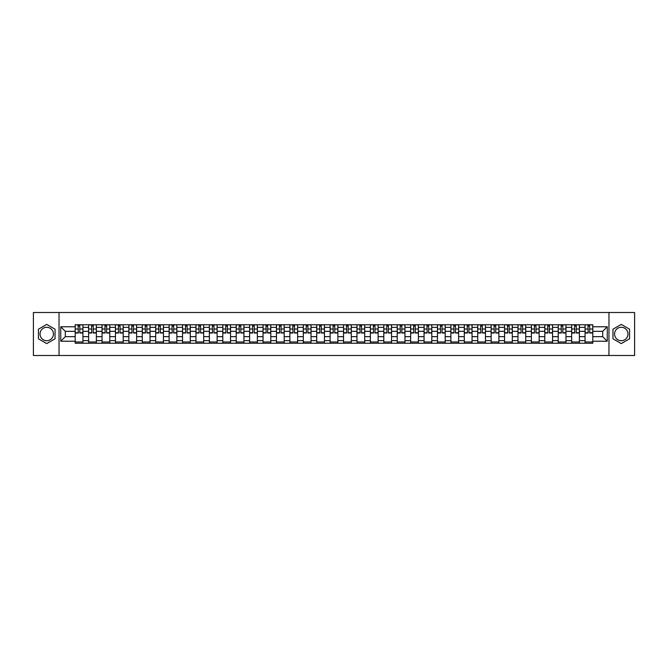 <?xml version="1.0" encoding="UTF-8"?>
<svg xmlns="http://www.w3.org/2000/svg" width="668" height="668" viewBox="0 0 668 668"><rect width="100%" height="100%" fill="white"/><g stroke="black" fill="none" stroke-linecap="round" stroke-linejoin="round"><path stroke-width="1" d="M46.735 340.705A6.705 6.705 0 0 1 40.022 334A6.705 6.705 0 0 1 46.735 327.295A6.705 6.705 0 0 1 53.44 334A6.705 6.705 0 0 1 46.735 340.705M621.265 340.705A6.705 6.705 0 0 1 614.56 334A6.705 6.705 0 0 1 621.265 327.295A6.705 6.705 0 0 1 627.978 334A6.705 6.705 0 0 1 621.265 340.705M608.965 355.501L634.6 355.501L634.6 312.499L33.4 312.499L33.4 355.501L608.965 355.501L608.965 312.499M88.619 343.243L88.619 327.378L82.941 327.378L82.941 343.243M82.941 327.378L82.941 324.757M88.619 327.378L88.619 324.757M96.359 324.757L96.359 343.243M102.037 343.243L102.037 324.757M109.777 324.757L109.777 343.243M115.455 343.243L115.455 324.757M123.196 324.757L123.196 343.243M128.866 343.243L128.866 324.757M136.614 324.757L136.614 343.243M142.284 343.243L142.284 324.757M150.024 324.757L150.024 343.243M155.702 343.243L155.702 324.757M163.443 324.757L163.443 343.243M169.121 343.243L169.121 324.757M176.861 324.757L176.861 343.243M182.539 343.243L182.539 324.757M190.28 324.757L190.28 343.243M195.958 343.243L195.958 324.757M203.698 324.757L203.698 343.243M209.376 343.243L209.376 324.757M217.117 324.757L217.117 343.243M222.795 343.243L222.795 324.757M230.535 324.757L230.535 343.243M236.205 343.243L236.205 324.757M243.945 324.757L243.945 343.243M249.623 343.243L249.623 324.757M257.364 324.757L257.364 343.243M263.042 343.243L263.042 324.757M270.782 324.757L270.782 343.243M276.46 343.243L276.46 324.757M284.201 324.757L284.201 343.243M289.879 343.243L289.879 324.757M297.619 324.757L297.619 343.243M303.297 343.243L303.297 324.757M311.037 324.757L311.037 343.243M316.716 343.243L316.716 324.757M324.456 324.757L324.456 343.243M330.126 343.243L330.126 324.757M337.874 324.757L337.874 343.243M343.544 343.243L343.544 324.757M351.284 324.757L351.284 343.243M356.962 343.243L356.962 324.757M364.703 324.757L364.703 343.243M370.381 343.243L370.381 324.757M378.121 324.757L378.121 343.243M383.799 343.243L383.799 324.757M391.54 324.757L391.54 343.243M397.218 343.243L397.218 324.757M404.958 324.757L404.958 343.243M410.636 343.243L410.636 324.757M418.377 324.757L418.377 343.243M424.055 343.243L424.055 324.757M431.795 324.757L431.795 343.243M437.465 343.243L437.465 324.757M445.205 324.757L445.205 343.243M450.883 343.243L450.883 324.757M458.624 324.757L458.624 343.243M464.302 343.243L464.302 324.757M472.042 324.757L472.042 343.243M477.72 343.243L477.72 324.757M485.461 324.757L485.461 343.243M491.139 343.243L491.139 324.757M498.879 324.757L498.879 343.243M504.557 343.243L504.557 324.757M512.298 324.757L512.298 343.243M517.976 343.243L517.976 324.757M525.716 324.757L525.716 343.243M531.386 343.243L531.386 324.757M539.134 324.757L539.134 343.243M544.804 343.243L544.804 324.757M552.545 324.757L552.545 343.243M558.223 343.243L558.223 324.757M565.963 324.757L565.963 343.243M571.641 343.243L571.641 324.757M579.381 324.757L579.381 343.243M585.059 343.243L585.059 324.757M585.059 336.664L579.381 336.664M571.641 336.664L565.963 336.664M558.223 336.664L552.545 336.664M544.804 336.664L539.134 336.664M531.386 336.664L525.716 336.664M517.976 336.664L512.298 336.664M504.557 336.664L498.879 336.664M491.139 336.664L485.461 336.664M477.72 336.664L472.042 336.664M464.302 336.664L458.624 336.664M450.883 336.664L445.205 336.664M437.465 336.664L431.795 336.664M424.055 336.664L418.377 336.664M410.636 336.664L404.958 336.664M397.218 336.664L391.54 336.664M383.799 336.664L378.121 336.664M370.381 336.664L364.703 336.664M356.962 336.664L351.284 336.664M343.544 336.664L337.874 336.664M330.126 336.664L324.456 336.664M316.716 336.664L311.037 336.664M303.297 336.664L297.619 336.664M289.879 336.664L284.201 336.664M276.46 336.664L270.782 336.664M263.042 336.664L257.364 336.664M249.623 336.664L243.945 336.664M236.205 336.664L230.535 336.664M222.795 336.664L217.117 336.664M209.376 336.664L203.698 336.664M195.958 336.664L190.28 336.664M182.539 336.664L176.861 336.664M169.121 336.664L163.443 336.664M155.702 336.664L150.024 336.664M142.284 336.664L136.614 336.664M128.866 336.664L123.196 336.664M115.455 336.664L109.777 336.664M102.037 336.664L96.359 336.664M88.619 336.664L82.941 336.664M585.059 331.336L579.381 331.336M571.641 331.336L565.963 331.336M558.223 331.336L552.545 331.336M544.804 331.336L539.134 331.336M531.386 331.336L525.716 331.336M517.976 331.336L512.298 331.336M504.557 331.336L498.879 331.336M491.139 331.336L485.461 331.336M477.72 331.336L472.042 331.336M464.302 331.336L458.624 331.336M450.883 331.336L445.205 331.336M437.465 331.336L431.795 331.336M424.055 331.336L418.377 331.336M410.636 331.336L404.958 331.336M397.218 331.336L391.54 331.336M383.799 331.336L378.121 331.336M370.381 331.336L364.703 331.336M356.962 331.336L351.284 331.336M343.544 331.336L337.874 331.336M330.126 331.336L324.456 331.336M316.716 331.336L311.037 331.336M303.297 331.336L297.619 331.336M289.879 331.336L284.201 331.336M276.46 331.336L270.782 331.336M263.042 331.336L257.364 331.336M249.623 331.336L243.945 331.336M236.205 331.336L230.535 331.336M222.795 331.336L217.117 331.336M209.376 331.336L203.698 331.336M195.958 331.336L190.28 331.336M182.539 331.336L176.861 331.336M169.121 331.336L163.443 331.336M155.702 331.336L150.024 331.336M142.284 331.336L136.614 331.336M128.866 331.336L123.196 331.336M115.455 331.336L109.777 331.336M102.037 331.336L96.359 331.336M88.619 331.336L82.941 331.336M65.305 336.664L75.2 336.664L75.2 331.336L65.305 331.336L65.305 336.664L60.755 341.223L60.755 326.777L75.2 326.777L75.2 331.336M592.8 331.336L592.8 336.664L602.695 336.664L602.695 331.336L592.8 331.336L592.8 324.757L75.2 324.757L75.2 326.777M592.8 326.777L607.245 326.777L607.245 341.223L592.8 341.223L592.8 336.664M75.2 336.664L75.2 343.243L592.8 343.243L592.8 341.223M75.2 341.223L60.755 341.223M59.035 355.501L59.035 312.499M55.035 329.207L46.735 324.414L38.435 329.207L38.435 338.793L46.735 343.586L55.035 338.793L55.035 329.207M629.565 329.207L621.265 324.414L612.965 329.207L612.965 338.793L621.265 343.586L629.565 338.793L629.565 329.207M82.941 341.958L75.2 341.958M78.34 326.042L79.801 326.042M96.359 341.958L88.619 341.958M91.758 326.042L93.219 326.042M109.777 341.958L102.037 341.958M105.177 326.042L106.638 326.042M123.196 341.958L115.455 341.958M118.595 326.042L120.056 326.042M136.614 341.958L128.866 341.958M132.005 326.042L133.475 326.042M150.024 341.958L142.284 341.958M145.424 326.042L146.885 326.042M163.443 341.958L155.702 341.958M158.842 326.042L160.303 326.042M176.861 341.958L169.121 341.958M172.261 326.042L173.722 326.042M190.28 341.958L182.539 341.958M185.679 326.042L187.14 326.042M203.698 341.958L195.958 341.958M199.097 326.042L200.559 326.042M217.117 341.958L209.376 341.958M212.516 326.042L213.977 326.042M230.535 341.958L222.795 341.958M225.934 326.042L227.396 326.042M243.945 341.958L236.205 341.958M239.344 326.042L240.806 326.042M257.364 341.958L249.623 341.958M252.763 326.042L254.224 326.042M270.782 341.958L263.042 341.958M266.181 326.042L267.643 326.042M284.201 341.958L276.46 341.958M279.6 326.042L281.061 326.042M297.619 341.958L289.879 341.958M293.018 326.042L294.479 326.042M311.037 341.958L303.297 341.958M306.437 326.042L307.898 326.042M324.456 341.958L316.716 341.958M319.855 326.042L321.316 326.042M337.874 341.958L330.126 341.958M333.265 326.042L334.735 326.042M351.284 341.958L343.544 341.958M346.684 326.042L348.145 326.042M364.703 341.958L356.962 341.958M360.102 326.042L361.563 326.042M378.121 341.958L370.381 341.958M373.521 326.042L374.982 326.042M391.54 341.958L383.799 341.958M386.939 326.042L388.4 326.042M404.958 341.958L397.218 341.958M400.357 326.042L401.819 326.042M418.377 341.958L410.636 341.958M413.776 326.042L415.237 326.042M431.795 341.958L424.055 341.958M427.194 326.042L428.656 326.042M445.205 341.958L437.465 341.958M440.604 326.042L442.066 326.042M458.624 341.958L450.883 341.958M454.023 326.042L455.484 326.042M472.042 341.958L464.302 341.958M467.441 326.042L468.903 326.042M485.461 341.958L477.72 341.958M480.86 326.042L482.321 326.042M498.879 341.958L491.139 341.958M494.278 326.042L495.74 326.042M512.298 341.958L504.557 341.958M507.697 326.042L509.158 326.042M525.716 341.958L517.976 341.958M521.115 326.042L522.576 326.042M539.134 341.958L531.386 341.958M534.525 326.042L535.995 326.042M552.545 341.958L544.804 341.958M547.944 326.042L549.405 326.042M565.963 341.958L558.223 341.958M561.362 326.042L562.823 326.042M579.381 341.958L571.641 341.958M574.781 326.042L576.242 326.042M592.8 341.958L585.059 341.958M588.199 326.042L589.66 326.042M60.755 326.777L65.305 331.336M602.695 336.664L607.245 341.223M602.695 331.336L607.245 326.777M79.801 333.015L79.801 324.84L82.899 324.84L82.899 333.015L79.801 333.015M78.34 325.959L79.801 325.959M80.06 324.84L75.242 324.84L75.242 333.015L78.34 333.015L78.081 324.84M93.219 333.015L93.219 324.84L96.317 324.84L96.317 333.015L93.219 333.015M91.758 325.959L93.219 325.959M93.478 324.84L88.66 324.84L88.66 333.015L91.758 333.015L91.499 324.84M106.638 333.015L106.638 324.84L109.736 324.84L109.736 333.015L106.638 333.015M105.177 325.959L106.638 325.959M106.897 324.84L102.079 324.84L102.079 333.015L105.177 333.015L104.918 324.84M120.056 333.015L120.056 324.84L123.146 324.84L123.146 333.015L120.056 333.015M118.595 325.959L120.056 325.959M120.315 324.84L115.497 324.84L115.497 333.015L118.595 333.015L118.336 324.84M133.475 333.015L133.475 324.84L136.564 324.84L136.564 333.015L133.475 333.015M132.005 325.959L133.475 325.959M133.725 324.84L128.916 324.84L128.916 333.015L132.005 333.015L131.755 324.84M146.885 333.015L146.885 324.84L149.983 324.84L149.983 333.015L146.885 333.015M145.424 325.959L146.885 325.959M147.144 324.84L142.326 324.84L142.326 333.015L145.424 333.015L145.165 324.84M160.303 333.015L160.303 324.84L163.401 324.84L163.401 333.015L160.303 333.015M158.842 325.959L160.303 325.959M160.562 324.84L155.744 324.84L155.744 333.015L158.842 333.015L158.583 324.84M173.722 333.015L173.722 324.84L176.82 324.84L176.82 333.015L173.722 333.015M172.261 325.959L173.722 325.959M173.981 324.84L169.163 324.84L169.163 333.015L172.261 333.015L172.002 324.84M187.14 333.015L187.14 324.84L190.238 324.84L190.238 333.015L187.14 333.015M185.679 325.959L187.14 325.959M187.399 324.84L182.581 324.84L182.581 333.015L185.679 333.015L185.42 324.84M200.559 333.015L200.559 324.84L203.656 324.84L203.656 333.015L200.559 333.015M199.097 325.959L200.559 325.959M200.817 324.84L196 324.84L196 333.015L199.097 333.015L198.839 324.84M213.977 333.015L213.977 324.84L217.075 324.84L217.075 333.015L213.977 333.015M212.516 325.959L213.977 325.959M214.236 324.84L209.418 324.84L209.418 333.015L212.516 333.015L212.257 324.84M227.396 333.015L227.396 324.84L230.485 324.84L230.485 333.015L227.396 333.015M225.934 325.959L227.396 325.959M227.654 324.84L222.836 324.84L222.836 333.015L225.934 333.015L225.675 324.84M240.806 333.015L240.806 324.84L243.904 324.84L243.904 333.015L240.806 333.015M239.344 325.959L240.806 325.959M241.064 324.84L236.255 324.84L236.255 333.015L239.344 333.015L239.086 324.84M254.224 333.015L254.224 324.84L257.322 324.84L257.322 333.015L254.224 333.015M252.763 325.959L254.224 325.959M254.483 324.84L249.665 324.84L249.665 333.015L252.763 333.015L252.504 324.84M267.643 333.015L267.643 324.84L270.74 324.84L270.74 333.015L267.643 333.015M266.181 325.959L267.643 325.959M267.901 324.84L263.083 324.84L263.083 333.015L266.181 333.015L265.922 324.84M281.061 333.015L281.061 324.84L284.159 324.84L284.159 333.015L281.061 333.015M279.6 325.959L281.061 325.959M281.32 324.84L276.502 324.84L276.502 333.015L279.6 333.015L279.341 324.84M294.479 333.015L294.479 324.84L297.577 324.84L297.577 333.015L294.479 333.015M293.018 325.959L294.479 325.959M294.738 324.84L289.92 324.84L289.92 333.015L293.018 333.015L292.759 324.84M307.898 333.015L307.898 324.84L310.996 324.84L310.996 333.015L307.898 333.015M306.437 325.959L307.898 325.959M308.157 324.84L303.339 324.84L303.339 333.015L306.437 333.015L306.178 324.84M321.316 333.015L321.316 324.84L324.414 324.84L324.414 333.015L321.316 333.015M319.855 325.959L321.316 325.959M321.575 324.84L316.757 324.84L316.757 333.015L319.855 333.015L319.596 324.84M334.735 333.015L334.735 324.84L337.824 324.84L337.824 333.015L334.735 333.015M333.265 325.959L334.735 325.959M334.985 324.84L330.176 324.84L330.176 333.015L333.265 333.015L333.015 324.84M348.145 333.015L348.145 324.84L351.243 324.84L351.243 333.015L348.145 333.015M346.684 325.959L348.145 325.959M348.404 324.84L343.586 324.84L343.586 333.015L346.684 333.015L346.425 324.84M361.563 333.015L361.563 324.84L364.661 324.84L364.661 333.015L361.563 333.015M360.102 325.959L361.563 325.959M361.822 324.84L357.004 324.84L357.004 333.015L360.102 333.015L359.843 324.84M374.982 333.015L374.982 324.84L378.08 324.84L378.08 333.015L374.982 333.015M373.521 325.959L374.982 325.959M375.241 324.84L370.423 324.84L370.423 333.015L373.521 333.015L373.262 324.84M388.4 333.015L388.4 324.84L391.498 324.84L391.498 333.015L388.4 333.015M386.939 325.959L388.4 325.959M388.659 324.84L383.841 324.84L383.841 333.015L386.939 333.015L386.68 324.84M401.819 333.015L401.819 324.84L404.917 324.84L404.917 333.015L401.819 333.015M400.357 325.959L401.819 325.959M402.078 324.84L397.26 324.84L397.26 333.015L400.357 333.015L400.099 324.84M415.237 333.015L415.237 324.84L418.335 324.84L418.335 333.015L415.237 333.015M413.776 325.959L415.237 325.959M415.496 324.84L410.678 324.84L410.678 333.015L413.776 333.015L413.517 324.84M428.656 333.015L428.656 324.84L431.745 324.84L431.745 333.015L428.656 333.015M427.194 325.959L428.656 325.959M428.914 324.84L424.096 324.84L424.096 333.015L427.194 333.015L426.935 324.84M442.066 333.015L442.066 324.84L445.164 324.84L445.164 333.015L442.066 333.015M440.604 325.959L442.066 325.959M442.325 324.84L437.515 324.84L437.515 333.015L440.604 333.015L440.346 324.84M455.484 333.015L455.484 324.84L458.582 324.84L458.582 333.015L455.484 333.015M454.023 325.959L455.484 325.959M455.743 324.84L450.925 324.84L450.925 333.015L454.023 333.015L453.764 324.84M468.903 333.015L468.903 324.84L472 324.84L472 333.015L468.903 333.015M467.441 325.959L468.903 325.959M469.161 324.84L464.344 324.84L464.344 333.015L467.441 333.015L467.183 324.84M482.321 333.015L482.321 324.84L485.419 324.84L485.419 333.015L482.321 333.015M480.86 325.959L482.321 325.959M482.58 324.84L477.762 324.84L477.762 333.015L480.86 333.015L480.601 324.84M495.74 333.015L495.74 324.84L498.837 324.84L498.837 333.015L495.74 333.015M494.278 325.959L495.74 325.959M495.998 324.84L491.18 324.84L491.18 333.015L494.278 333.015L494.019 324.84M509.158 333.015L509.158 324.84L512.256 324.84L512.256 333.015L509.158 333.015M507.697 325.959L509.158 325.959M509.417 324.84L504.599 324.84L504.599 333.015L507.697 333.015L507.438 324.84M522.576 333.015L522.576 324.84L525.674 324.84L525.674 333.015L522.576 333.015M521.115 325.959L522.576 325.959M522.835 324.84L518.017 324.84L518.017 333.015L521.115 333.015L520.856 324.84M535.995 333.015L535.995 324.84L539.084 324.84L539.084 333.015L535.995 333.015M534.525 325.959L535.995 325.959M536.245 324.84L531.436 324.84L531.436 333.015L534.525 333.015L534.275 324.84M549.405 333.015L549.405 324.84L552.503 324.84L552.503 333.015L549.405 333.015M547.944 325.959L549.405 325.959M549.664 324.84L544.854 324.84L544.854 333.015L547.944 333.015L547.685 324.84M562.823 333.015L562.823 324.84L565.921 324.84L565.921 333.015L562.823 333.015M561.362 325.959L562.823 325.959M563.082 324.84L558.264 324.84L558.264 333.015L561.362 333.015L561.103 324.84M576.242 333.015L576.242 324.84L579.34 324.84L579.34 333.015L576.242 333.015M574.781 325.959L576.242 325.959M576.501 324.84L571.683 324.84L571.683 333.015L574.781 333.015L574.522 324.84M589.66 333.015L589.66 324.84L592.758 324.84L592.758 333.015L589.66 333.015M588.199 325.959L589.66 325.959M589.919 324.84L585.101 324.84L585.101 333.015L588.199 333.015L587.94 324.84M571.641 327.378L565.963 327.378M558.223 327.378L552.545 327.378M544.804 327.378L539.134 327.378M531.386 327.378L525.716 327.378M517.976 327.378L512.298 327.378M504.557 327.378L498.879 327.378M491.139 327.378L485.461 327.378M477.72 327.378L472.042 327.378M464.302 327.378L458.624 327.378M450.883 327.378L445.205 327.378M437.465 327.378L431.795 327.378M424.055 327.378L418.377 327.378M410.636 327.378L404.958 327.378M397.218 327.378L391.54 327.378M383.799 327.378L378.121 327.378M370.381 327.378L364.703 327.378M356.962 327.378L351.284 327.378M343.544 327.378L337.874 327.378M330.126 327.378L324.456 327.378M316.716 327.378L311.037 327.378M303.297 327.378L297.619 327.378M289.879 327.378L284.201 327.378M276.46 327.378L270.782 327.378M263.042 327.378L257.364 327.378M249.623 327.378L243.945 327.378M236.205 327.378L230.535 327.378M222.795 327.378L217.117 327.378M209.376 327.378L203.698 327.378M195.958 327.378L190.28 327.378M182.539 327.378L176.861 327.378M169.121 327.378L163.443 327.378M155.702 327.378L150.024 327.378M142.284 327.378L136.614 327.378M128.866 327.378L123.196 327.378M115.455 327.378L109.777 327.378M102.037 327.378L96.359 327.378M585.059 327.378L579.381 327.378M571.641 340.622L565.963 340.622M558.223 340.622L552.545 340.622M544.804 340.622L539.134 340.622M531.386 340.622L525.716 340.622M517.976 340.622L512.298 340.622M504.557 340.622L498.879 340.622M491.139 340.622L485.461 340.622M477.72 340.622L472.042 340.622M464.302 340.622L458.624 340.622M450.883 340.622L445.205 340.622M437.465 340.622L431.795 340.622M424.055 340.622L418.377 340.622M410.636 340.622L404.958 340.622M397.218 340.622L391.54 340.622M383.799 340.622L378.121 340.622M370.381 340.622L364.703 340.622M356.962 340.622L351.284 340.622M343.544 340.622L337.874 340.622M330.126 340.622L324.456 340.622M316.716 340.622L311.037 340.622M303.297 340.622L297.619 340.622M289.879 340.622L284.201 340.622M276.46 340.622L270.782 340.622M263.042 340.622L257.364 340.622M249.623 340.622L243.945 340.622M236.205 340.622L230.535 340.622M222.795 340.622L217.117 340.622M209.376 340.622L203.698 340.622M195.958 340.622L190.28 340.622M182.539 340.622L176.861 340.622M169.121 340.622L163.443 340.622M155.702 340.622L150.024 340.622M142.284 340.622L136.614 340.622M128.866 340.622L123.196 340.622M115.455 340.622L109.777 340.622M102.037 340.622L96.359 340.622M88.619 340.622L82.941 340.622M585.059 340.622L579.381 340.622M79.801 332.714L82.899 332.714M79.801 329.015L82.899 329.015M75.242 332.714L78.34 332.714M75.242 329.015L78.34 329.015M93.219 332.714L96.317 332.714M93.219 329.015L96.317 329.015M88.66 332.714L91.758 332.714M88.66 329.015L91.758 329.015M106.638 332.714L109.736 332.714M106.638 329.015L109.736 329.015M102.079 332.714L105.177 332.714M102.079 329.015L105.177 329.015M120.056 332.714L123.146 332.714M120.056 329.015L123.146 329.015M115.497 332.714L118.595 332.714M115.497 329.015L118.595 329.015M133.475 332.714L136.564 332.714M133.475 329.015L136.564 329.015M128.916 332.714L132.005 332.714M128.916 329.015L132.005 329.015M146.885 332.714L149.983 332.714M146.885 329.015L149.983 329.015M142.326 332.714L145.424 332.714M142.326 329.015L145.424 329.015M160.303 332.714L163.401 332.714M160.303 329.015L163.401 329.015M155.744 332.714L158.842 332.714M155.744 329.015L158.842 329.015M173.722 332.714L176.82 332.714M173.722 329.015L176.82 329.015M169.163 332.714L172.261 332.714M169.163 329.015L172.261 329.015M187.14 332.714L190.238 332.714M187.14 329.015L190.238 329.015M182.581 332.714L185.679 332.714M182.581 329.015L185.679 329.015M200.559 332.714L203.656 332.714M200.559 329.015L203.656 329.015M196 332.714L199.097 332.714M196 329.015L199.097 329.015M213.977 332.714L217.075 332.714M213.977 329.015L217.075 329.015M209.418 332.714L212.516 332.714M209.418 329.015L212.516 329.015M227.396 332.714L230.485 332.714M227.396 329.015L230.485 329.015M222.836 332.714L225.934 332.714M222.836 329.015L225.934 329.015M240.806 332.714L243.904 332.714M240.806 329.015L243.904 329.015M236.255 332.714L239.344 332.714M236.255 329.015L239.344 329.015M254.224 332.714L257.322 332.714M254.224 329.015L257.322 329.015M249.665 332.714L252.763 332.714M249.665 329.015L252.763 329.015M267.643 332.714L270.74 332.714M267.643 329.015L270.74 329.015M263.083 332.714L266.181 332.714M263.083 329.015L266.181 329.015M281.061 332.714L284.159 332.714M281.061 329.015L284.159 329.015M276.502 332.714L279.6 332.714M276.502 329.015L279.6 329.015M294.479 332.714L297.577 332.714M294.479 329.015L297.577 329.015M289.92 332.714L293.018 332.714M289.92 329.015L293.018 329.015M307.898 332.714L310.996 332.714M307.898 329.015L310.996 329.015M303.339 332.714L306.437 332.714M303.339 329.015L306.437 329.015M321.316 332.714L324.414 332.714M321.316 329.015L324.414 329.015M316.757 332.714L319.855 332.714M316.757 329.015L319.855 329.015M334.735 332.714L337.824 332.714M334.735 329.015L337.824 329.015M330.176 332.714L333.265 332.714M330.176 329.015L333.265 329.015M348.145 332.714L351.243 332.714M348.145 329.015L351.243 329.015M343.586 332.714L346.684 332.714M343.586 329.015L346.684 329.015M361.563 332.714L364.661 332.714M361.563 329.015L364.661 329.015M357.004 332.714L360.102 332.714M357.004 329.015L360.102 329.015M374.982 332.714L378.08 332.714M374.982 329.015L378.08 329.015M370.423 332.714L373.521 332.714M370.423 329.015L373.521 329.015M388.4 332.714L391.498 332.714M388.4 329.015L391.498 329.015M383.841 332.714L386.939 332.714M383.841 329.015L386.939 329.015M401.819 332.714L404.917 332.714M401.819 329.015L404.917 329.015M397.26 332.714L400.357 332.714M397.26 329.015L400.357 329.015M415.237 332.714L418.335 332.714M415.237 329.015L418.335 329.015M410.678 332.714L413.776 332.714M410.678 329.015L413.776 329.015M428.656 332.714L431.745 332.714M428.656 329.015L431.745 329.015M424.096 332.714L427.194 332.714M424.096 329.015L427.194 329.015M442.066 332.714L445.164 332.714M442.066 329.015L445.164 329.015M437.515 332.714L440.604 332.714M437.515 329.015L440.604 329.015M455.484 332.714L458.582 332.714M455.484 329.015L458.582 329.015M450.925 332.714L454.023 332.714M450.925 329.015L454.023 329.015M468.903 332.714L472 332.714M468.903 329.015L472 329.015M464.344 332.714L467.441 332.714M464.344 329.015L467.441 329.015M482.321 332.714L485.419 332.714M482.321 329.015L485.419 329.015M477.762 332.714L480.86 332.714M477.762 329.015L480.86 329.015M495.74 332.714L498.837 332.714M495.74 329.015L498.837 329.015M491.18 332.714L494.278 332.714M491.18 329.015L494.278 329.015M509.158 332.714L512.256 332.714M509.158 329.015L512.256 329.015M504.599 332.714L507.697 332.714M504.599 329.015L507.697 329.015M522.576 332.714L525.674 332.714M522.576 329.015L525.674 329.015M518.017 332.714L521.115 332.714M518.017 329.015L521.115 329.015M535.995 332.714L539.084 332.714M535.995 329.015L539.084 329.015M531.436 332.714L534.525 332.714M531.436 329.015L534.525 329.015M549.405 332.714L552.503 332.714M549.405 329.015L552.503 329.015M544.854 332.714L547.944 332.714M544.854 329.015L547.944 329.015M562.823 332.714L565.921 332.714M562.823 329.015L565.921 329.015M558.264 332.714L561.362 332.714M558.264 329.015L561.362 329.015M576.242 332.714L579.34 332.714M576.242 329.015L579.34 329.015M571.683 332.714L574.781 332.714M571.683 329.015L574.781 329.015M589.66 332.714L592.758 332.714M589.66 329.015L592.758 329.015M585.101 332.714L588.199 332.714M585.101 329.015L588.199 329.015"/></g></svg>
